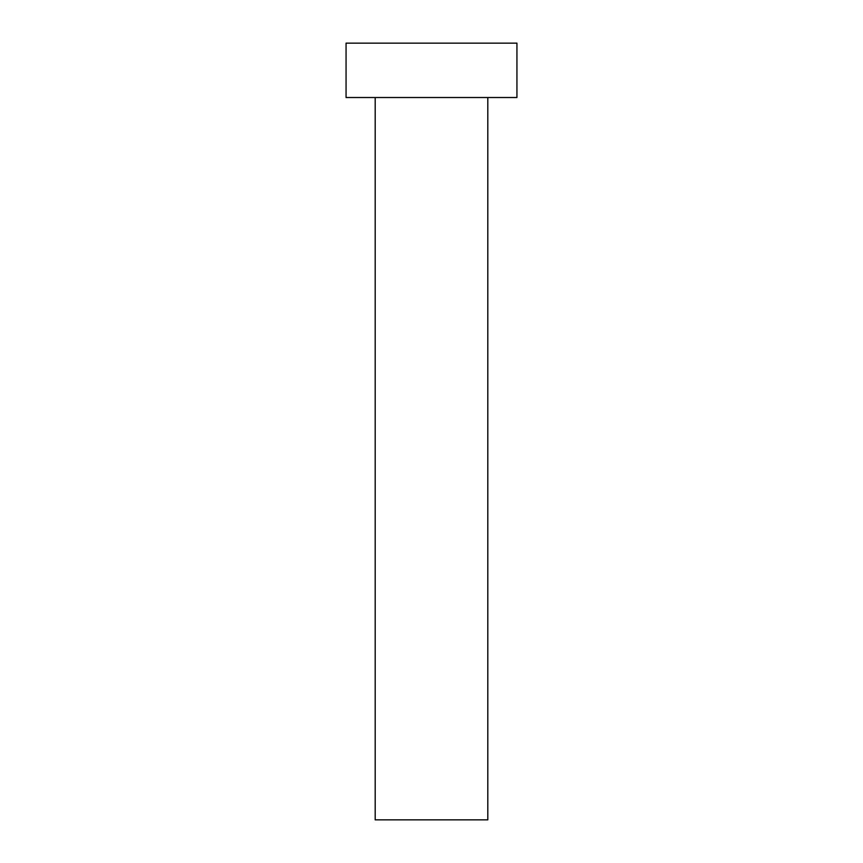 <?xml version="1.0" encoding="UTF-8"?>
<svg xmlns="http://www.w3.org/2000/svg" width="863" height="863" viewBox="0 0 863 863"><rect width="100%" height="100%" fill="white"/><g stroke="black" fill="none" stroke-linecap="round" stroke-linejoin="round"><path stroke-width="1.29" d="M487.811 97.519L487.811 819.85L375.189 819.85L375.189 97.519M516.937 97.519L346.063 97.519L346.063 43.15L516.937 43.15L516.937 97.519"/></g></svg>
